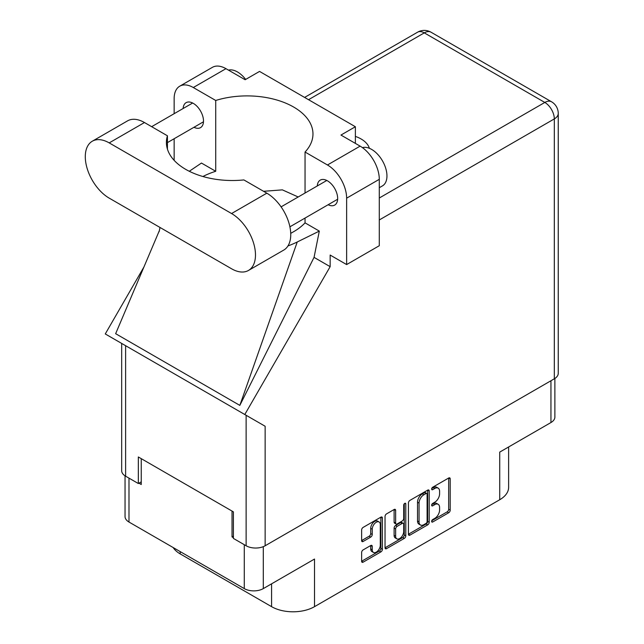 <?xml version="1.0" encoding="UTF-8"?>
<svg xmlns="http://www.w3.org/2000/svg" width="644" height="644" viewBox="0 0 644 644"><rect width="100%" height="100%" fill="white"/><g stroke="black" fill="none" stroke-linecap="round" stroke-linejoin="round"><path stroke-width="0.97" d="M379.115 521.97L377.577 521.085A5.691 3.284 120 0 0 374.736 521.366A5.691 3.284 120 0 0 370.711 528.338L372.24 529.223A5.691 3.284 120 0 1 376.265 522.252A5.691 3.284 120 0 1 379.115 521.97A5.691 3.284 120 0 1 380.29 524.578L380.29 545.17A5.691 3.284 120 0 1 377.811 550.902A5.691 3.284 120 0 1 373.423 552.423A5.691 3.284 120 0 1 372.24 549.815L372.24 546.386A2.125 1.232 120 0 0 371.797 545.412A2.125 1.232 120 0 0 370.735 545.516L363.136 549.904A2.125 1.232 120 0 0 361.63 552.512L361.63 561.286A2.125 1.232 120 0 0 362.073 562.26A2.125 1.232 120 0 0 363.136 562.156L380.894 551.9A2.125 1.232 120 0 0 382.399 549.3L382.399 518.018A2.125 1.232 120 0 0 381.956 517.043A2.125 1.232 120 0 0 380.894 517.148L363.136 527.396A2.125 1.232 120 0 0 361.63 530.004L361.63 540.606A2.125 1.232 120 0 0 362.073 541.58A2.125 1.232 120 0 0 363.136 541.475L370.735 537.088A2.125 1.232 120 0 0 372.24 534.48L372.24 529.223M404.746 503.375L405.801 503.986A1.489 0.861 120 0 0 405.495 503.302A1.489 0.861 120 0 0 404.746 503.375A1.489 0.861 120 0 0 403.699 505.202L403.699 518.404A2.125 1.232 120 0 1 402.194 521.012L397.147 523.926A2.125 1.232 120 0 1 396.084 524.031A2.125 1.232 120 0 1 395.641 523.057L395.641 510.37A2.125 1.232 120 0 0 395.207 509.396A2.125 1.232 120 0 0 394.136 509.501L395.641 510.37M408.433 502.98L408.433 534.262A2.125 1.232 120 0 0 408.876 535.236A2.125 1.232 120 0 0 409.938 535.132L427.705 524.876A2.125 1.232 120 0 0 429.202 522.276L429.202 490.994A2.125 1.232 120 0 0 428.767 490.02A2.125 1.232 120 0 0 427.705 490.124L409.938 500.38A2.125 1.232 120 0 0 408.433 502.98M434.772 518.364L432.704 519.555A1.489 0.861 120 0 0 431.73 520.867A1.489 0.861 120 0 0 431.963 522.067A1.489 0.861 120 0 0 432.704 521.994L448.699 512.761A2.125 1.232 120 0 0 450.196 510.153L450.196 478.87A2.125 1.232 120 0 0 449.762 477.896A2.125 1.232 120 0 0 448.699 478.001L432.704 487.234A1.489 0.861 120 0 0 431.73 488.546A1.489 0.861 120 0 0 431.963 489.738A1.489 0.861 120 0 0 432.704 489.665L434.772 488.474A6.81 3.928 120 0 1 438.178 488.136A6.81 3.928 120 0 1 439.586 491.251L439.586 493.859A6.81 3.928 120 0 1 434.772 502.199L432.704 503.399A1.489 0.861 120 0 0 431.73 504.711A1.489 0.861 120 0 0 431.963 505.902A1.489 0.861 120 0 0 432.704 505.83L434.772 504.638A6.81 3.928 120 0 1 438.178 504.3A6.81 3.928 120 0 1 439.586 507.416L439.586 510.024A6.81 3.928 120 0 1 434.772 518.364M404.295 538.392L386.537 548.648A2.125 1.232 120 0 1 385.474 548.752A2.125 1.232 120 0 1 385.032 547.778L402.766 537.507L404.295 538.392A2.125 1.232 120 0 0 405.801 535.784L405.801 503.986M386.537 548.648L385.032 547.778L385.032 516.496A2.125 1.232 120 0 1 386.537 513.888L394.136 509.501M263.299 546.651L263.299 588.608L314.514 559.04L314.514 606.664L499.728 499.736L499.728 452.104L550.942 422.545L550.942 380.757M180.199 551.602L180.199 553.904L271.583 606.664L271.583 583.826M180.199 553.904A30.357 17.525 180 0 1 173.156 547.537M508.623 446.976L508.623 487.339A30.357 17.525 180 0 1 499.728 499.736M314.514 606.664A30.357 17.525 180 0 1 271.583 606.664M263.299 588.608A13.444 7.76 180 0 1 244.285 588.608L128.985 522.043A13.444 7.76 180 0 1 125.049 516.552L125.049 475.836M233.402 536.114L232.025 536.911L233.402 537.708M232.025 536.911L232.025 511.062M138.951 483.177L141.253 484.505L141.253 458.657M438.178 504.3L436.648 503.415A6.81 3.928 120 0 0 433.243 503.753L434.772 504.638M431.77 504.598L433.243 503.753M438.178 488.136L436.648 487.25A6.81 3.928 120 0 0 433.243 487.589L434.772 488.474M431.77 488.442L433.243 487.589M431.77 520.763L447.161 511.875A2.125 1.232 120 0 0 448.667 509.267L448.667 478.017M408.433 534.23L426.167 523.999A2.125 1.232 120 0 0 427.672 521.39L427.672 490.14M426.046 523.403A1.489 0.861 120 0 0 427.101 521.576L427.101 494.117A1.489 0.861 120 0 0 426.787 493.441A1.489 0.861 120 0 0 426.046 493.513L423.865 494.769A6.81 3.928 120 0 0 419.051 503.117L419.051 521.881A6.81 3.928 120 0 0 420.46 524.997A6.81 3.928 120 0 0 423.865 524.667L426.046 523.403M426.787 493.441L425.257 492.555A1.489 0.861 120 0 0 424.509 492.628L426.046 493.513M420.46 524.997L418.922 524.111A6.81 3.928 120 0 1 417.513 520.996L417.513 502.231A6.81 3.928 120 0 1 422.327 493.884L424.509 492.628M394.112 509.517L394.112 522.171A2.125 1.232 120 0 0 394.555 523.145L396.084 524.031M404.271 503.785L404.271 534.898L405.801 535.784M395.641 536.219A5.691 3.284 120 0 0 396.825 538.827A5.691 3.284 120 0 0 401.212 537.297A5.691 3.284 120 0 0 403.699 531.574L403.699 524.313A2.125 1.232 120 0 0 403.257 523.339A2.125 1.232 120 0 0 402.194 523.443L397.147 526.357A2.125 1.232 120 0 0 395.641 528.966L395.641 536.219L394.112 535.333A5.691 3.284 120 0 0 395.287 537.941L396.825 538.827M403.257 523.339L401.719 522.453A2.125 1.232 120 0 0 400.657 522.558L402.194 523.443M394.112 535.333L394.112 528.08A2.125 1.232 120 0 1 395.617 525.472L400.657 522.558M402.766 537.507A2.125 1.232 120 0 0 404.271 534.898M373.423 552.423L371.886 551.538A5.691 3.284 120 0 1 370.711 548.929L370.711 545.532M361.63 540.574L369.205 536.202A2.125 1.232 120 0 0 370.711 533.594L370.711 528.338M361.63 561.254L379.364 551.014A2.125 1.232 120 0 0 380.87 548.414L380.87 517.164M554.878 378.463L554.878 417.054A13.444 7.76 180 0 1 550.942 422.545M248.479 270.448L283.738 250.089A33.826 19.529 -120 0 0 290.75 234.609A33.826 19.529 -120 0 0 266.825 193.176L243.875 179.926A65.921 38.06 0 0 1 166.41 142.453A65.921 38.06 0 0 1 167.432 135.787L144.473 122.537A33.826 19.529 -120 0 0 127.56 120.863L92.293 141.221A33.826 19.529 -120 0 0 87.109 168.326A33.826 19.529 -120 0 0 109.206 198.135L231.566 268.773A33.826 19.529 -120 0 0 248.479 270.448A33.826 19.529 -120 0 0 255.483 254.968A33.826 19.529 -120 0 0 231.566 213.534L109.206 142.896A33.826 19.529 -120 0 0 92.293 141.221M228.475 70.124A21.687 12.518 60 0 1 245.67 79.429M362.443 147.629A21.687 12.518 60 0 1 378.495 155.244A21.687 12.518 60 0 1 386.955 175.957A21.687 12.518 60 0 1 382.464 185.883L379.292 187.718M328.134 204.736A14.418 8.324 -120 0 0 334.679 205.09A14.418 8.324 -120 0 0 337.665 198.489A14.418 8.324 -120 0 0 331.37 183.975A14.418 8.324 -120 0 0 320.261 180.111A14.418 8.324 -120 0 0 317.291 185.955M193.973 127.279A14.418 8.324 -120 0 0 200.517 127.633A14.418 8.324 -120 0 0 203.504 121.032A14.418 8.324 -120 0 0 197.209 106.518A14.418 8.324 -120 0 0 186.1 102.662A14.418 8.324 -120 0 0 183.138 108.498M369.374 148.297A29.817 17.211 0 0 0 355.375 136.391M179.757 86.183L212.415 67.33A27.104 15.649 60 0 1 225.964 68.675L193.305 87.528A27.104 15.649 -120 0 0 179.757 86.183A27.104 15.649 -120 0 0 174.146 98.588L174.146 113.69M554.315 378.809L554.315 118.907A13.444 7.76 180 0 0 558.251 113.416L558.251 373.327A13.444 7.76 180 0 1 554.315 378.809L265.143 545.766A13.444 7.76 180 0 1 246.129 545.766L246.129 415.283L265.143 426.256L244.792 414.511L330.155 266.664L330.155 255.056L346.633 264.571L346.633 198.175A27.104 15.649 -120 0 0 327.466 164.985L360.125 146.132L340.958 135.063L355.375 126.739L259.548 71.42L245.131 79.735L225.964 68.675M360.125 146.132A27.104 15.649 60 0 1 379.292 179.322L346.633 198.175M346.633 264.571L379.292 245.718L379.292 179.322M327.466 164.985L305.047 152.04L305.047 193.023M305.047 218.066L305.047 222.856A65.921 38.06 180 0 1 293.656 231.687L292.577 232.307A65.921 38.06 180 0 1 290.726 233.337M287.957 245.936A81.313 46.948 0 0 0 297.246 241.983L319.319 231.099L305.047 222.856M319.319 231.099L314.055 257.367L330.155 266.664M159.414 230.488L115.646 333.689L239.834 405.39L314.055 257.367M244.792 414.511L105.27 333.954L143.934 266.986M202.908 176.512A65.921 38.06 180 0 1 215.724 171.288L215.724 100.472L193.305 87.528M174.146 160.34L174.146 138.734M215.724 171.288L201.459 163.053L189.288 171.28M246.129 415.283L125.612 345.699L125.612 476.182L138.339 483.531L141.253 481.849M125.612 476.182A13.444 7.76 180 0 1 121.676 470.7L121.676 343.429M246.129 545.766L233.402 538.416L233.402 511.859L138.339 456.974L138.339 483.531M125.612 345.699C120.484 342.745 120.484 342.745 125.612 345.699M305.047 152.04A65.921 38.06 0 0 0 312.968 133.96A65.921 38.06 0 0 0 215.724 100.472M355.375 143.387L355.375 126.739M298.196 196.983L282.362 189.867L263.581 191.3M297.246 241.983L239.834 405.39M167.432 149.118L167.432 135.787M244.285 588.608L244.285 544.703M128.985 478.13L128.985 522.043M431.649 505.218L432.704 505.83M431.649 489.062L432.704 489.665M448.699 478.001L450.196 478.87M448.667 509.267L450.196 510.153M447.161 511.875L448.699 512.761M431.649 521.382L432.704 521.994M427.705 490.124L429.202 490.994M427.672 521.39L429.202 522.276M426.167 523.999L427.705 524.876M408.433 534.262L409.938 535.132M422.327 493.884L423.865 494.769M417.513 502.231L419.051 503.117M417.513 520.996L419.051 521.881M394.112 522.171L395.641 523.057M395.617 525.472L397.147 526.357M394.112 528.08L395.641 528.966M370.735 545.516L372.24 546.386M370.711 548.929L372.24 549.815M370.711 533.594L372.24 534.48M369.205 536.202L370.735 537.088M361.63 540.606L363.136 541.475M380.894 517.148L382.399 518.018M380.87 548.414L382.399 549.3M379.364 551.014L380.894 551.9M361.63 561.286L363.136 562.156M379.292 198.006L544.808 102.444L424.291 32.868L308.532 99.699M265.143 426.256L265.143 545.766M558.251 113.416A13.444 13.444 0 0 0 551.53 101.776A13.444 7.76 120 0 0 544.808 102.444A13.444 7.76 60 0 1 554.315 118.907L379.292 219.958M417.57 32.2A13.444 7.76 60 0 1 424.291 32.868A13.444 7.76 120 0 1 431.013 32.2A13.444 13.444 0 0 0 417.57 32.2L304.596 97.429M144.473 122.537L109.206 142.896M266.825 193.176L231.566 213.534M281.09 206.861L326.798 180.465M151.646 126.683L192.645 103.016M167.432 142.606L203.48 121.788M289.897 226.817L337.641 199.246M160.018 227.469L159.124 231.695M551.53 101.776L431.013 32.2"/></g></svg>
